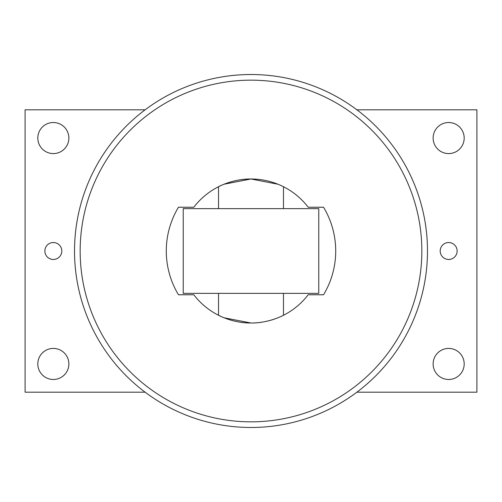 <?xml version="1.0" encoding="UTF-8"?>
<svg xmlns="http://www.w3.org/2000/svg" width="502" height="502" viewBox="0 0 502 502"><rect width="100%" height="100%" fill="white"/><g stroke="black" fill="none" stroke-linecap="round" stroke-linejoin="round"><path stroke-width="0.75" d="M74.516 251A176.484 176.484 0 0 0 251 427.484A176.484 176.484 0 0 0 427.484 251A176.484 176.484 0 0 0 251 74.516A176.484 176.484 0 0 0 74.516 251A176.484 176.484 0 0 0 251 427.484A176.484 176.484 0 0 0 427.484 251M335.712 251A84.712 84.712 0 0 1 323.533 294.768L308.178 294.768A72.006 72.006 0 0 1 193.822 294.768L178.467 294.768A84.712 84.712 0 0 1 178.467 207.232L193.822 207.232A72.006 72.006 0 0 1 308.178 207.232L323.533 207.232A84.712 84.712 0 0 1 335.712 251M183.23 208.644L318.77 208.644L318.77 293.356L183.23 293.356L183.23 208.644M283.473 293.356L283.473 315.269C283.762 315.206 268.583 323.294 251 323.006C233.417 323.294 218.238 315.206 218.527 315.269C218.238 315.206 233.417 323.294 251 323.006L224.087 317.785M277.913 184.215L251 178.994C233.417 178.706 218.238 186.794 218.527 186.731C218.238 186.794 233.417 178.706 251 178.994L224.087 184.215M464.193 363.95A15.531 15.531 0 0 1 448.662 379.481A15.531 15.531 0 0 1 433.132 363.95A15.531 15.531 0 0 1 448.662 348.419A15.531 15.531 0 0 1 464.193 363.95M68.868 363.95A15.531 15.531 0 0 1 53.337 379.481A15.531 15.531 0 0 1 37.807 363.95A15.531 15.531 0 0 1 53.337 348.419A15.531 15.531 0 0 1 68.868 363.95M464.193 138.05A15.531 15.531 0 0 1 448.662 153.581A15.531 15.531 0 0 1 433.132 138.05A15.531 15.531 0 0 1 448.662 122.519A15.531 15.531 0 0 1 464.193 138.05M68.868 138.05A15.531 15.531 0 0 1 53.337 153.581A15.531 15.531 0 0 1 37.807 138.05A15.531 15.531 0 0 1 53.337 122.519A15.531 15.531 0 0 1 68.868 138.05M457.134 251A8.471 8.471 0 0 1 448.662 259.471A8.471 8.471 0 0 1 440.191 251A8.471 8.471 0 0 1 448.662 242.529A8.471 8.471 0 0 1 457.134 251M61.809 251A8.471 8.471 0 0 1 53.337 259.471A8.471 8.471 0 0 1 44.866 251A8.471 8.471 0 0 1 53.337 242.529A8.471 8.471 0 0 1 61.809 251M356.891 392.187L476.9 392.187L476.9 109.812L356.891 109.812M145.109 109.812L25.1 109.812L25.1 392.187L145.109 392.187M80.163 251A170.837 170.837 0 0 0 251 421.837A170.837 170.837 0 0 0 421.837 251A170.837 170.837 0 0 0 251 80.163A170.837 170.837 0 0 0 80.163 251M218.527 293.356L218.527 315.269M218.527 186.731L218.527 208.644M283.473 186.731L283.473 208.644"/></g></svg>
